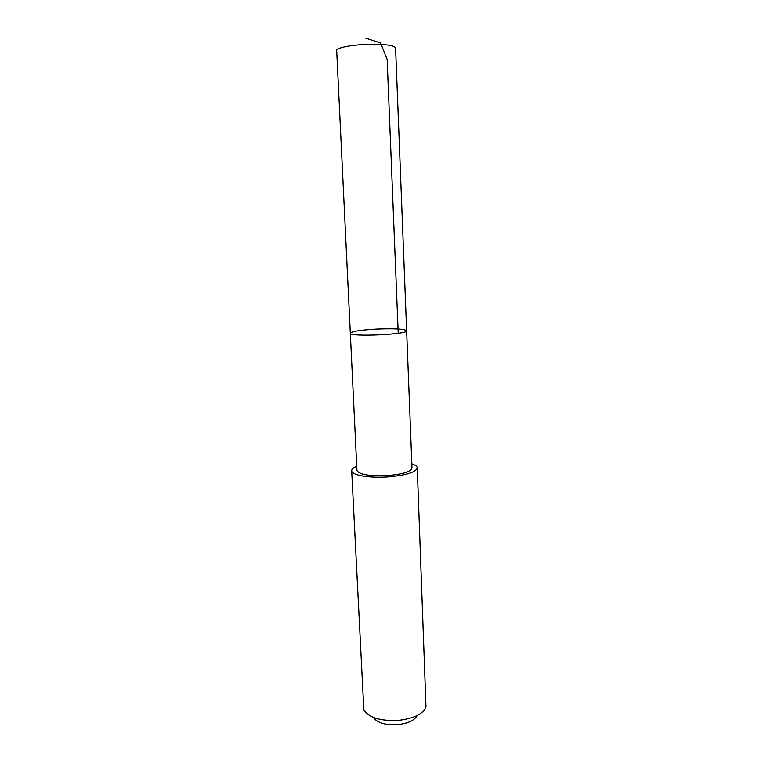<?xml version="1.0" encoding="UTF-8"?>
<svg xmlns="http://www.w3.org/2000/svg" width="763" height="763" viewBox="0 0 763 763"><rect width="100%" height="100%" fill="white"/><g stroke="black" fill="none" stroke-linecap="round" stroke-linejoin="round"><path stroke-width="1.14" d="M350.322 333.231C348.805 337.16 408.491 334.556 406.641 330.77C404.323 328.901 394.061 328.348 375.863 329.111C360.25 330.074 351.733 331.447 350.322 333.231C348.805 337.16 408.491 334.556 406.641 330.77L395.587 47.916C394.194 45.303 385.22 44.101 368.672 44.311C351.762 44.731 336.063 47.84 336.683 50.482L356.941 470.399C359.058 474.529 369.187 476.265 387.318 475.597C402.711 474.233 410.942 471.706 412.001 467.996L406.641 330.77M411.839 463.847C415.339 464.972 417.142 466.307 417.266 467.853C416.016 472.249 406.221 475.273 387.881 476.894C369.092 478.248 351.342 475.072 351.686 470.714C351.667 469.169 353.355 467.681 356.741 466.25M417.266 467.853L425.992 707.005C422.94 714.082 413.737 718.536 398.391 720.386C380.088 721.169 368.567 717.611 363.827 709.724L351.686 470.714M417.142 715.532C414.605 720.406 408.119 723.448 397.704 724.669C385.258 725.26 377.151 722.847 373.403 717.439M398.229 333.297L387.146 59.39L380.584 42.957L365.649 38.15"/></g></svg>
